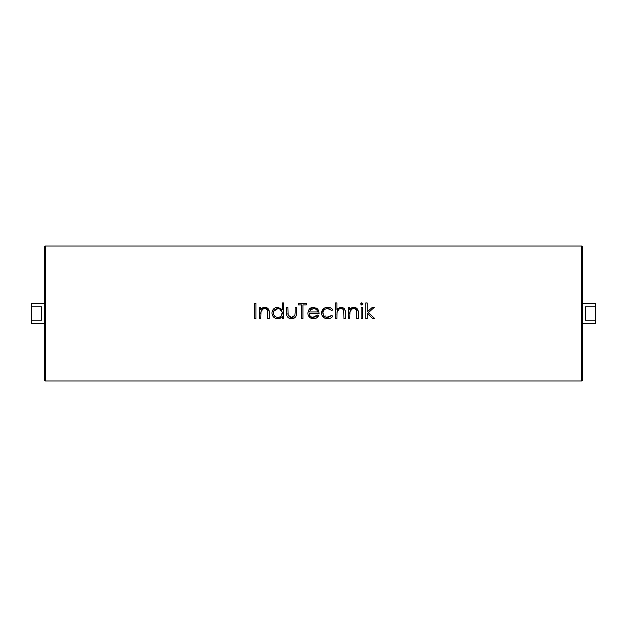 <?xml version="1.0" encoding="UTF-8"?>
<svg xmlns="http://www.w3.org/2000/svg" width="627" height="627" viewBox="0 0 627 627"><rect width="100%" height="100%" fill="white"/><g stroke="black" fill="none" stroke-linecap="round" stroke-linejoin="round"><path stroke-width="0.47" stroke-dasharray="3.13 2.35" d="M582.459 303.35L582.459 323.65M44.541 323.65L44.541 303.35L44.541 323.65M254.554 303.35L254.554 318.571L255.926 318.571L255.926 303.35L254.554 303.35L255.926 303.35L255.926 318.571L254.554 318.571L254.554 303.35L255.926 303.35L255.926 318.571L254.554 318.571L254.554 303.35M260.808 313.806L260.801 318.571L259.437 318.571L259.437 307.449L259.437 318.571L260.801 318.571L261.012 311.564C261.616 309.738 262.878 308.758 264.798 308.617C262.885 308.75 261.624 309.73 261.012 311.564L260.801 318.571L259.437 318.571L259.437 307.449L260.801 307.449L259.437 307.449L260.801 307.449L260.801 309.456L260.801 307.449L260.801 309.456L263.215 307.567M269.077 310.898L265.033 307.254L264.414 307.293M263.81 307.395L265.033 307.254L268.858 309.926M261.639 308.531L260.801 309.456L265.033 307.254C268.097 307.747 269.485 309.628 269.195 312.897L269.195 318.571L269.195 312.897L269.195 318.571L267.831 318.571L269.195 318.571L267.831 318.571L267.666 310.812L265.754 308.735M266.232 308.899L267.016 309.472M280.849 317.92L282.268 316.651L282.268 318.571L283.639 318.571L283.639 302.959L282.268 302.959L282.268 309.605L277.769 307.254L275.01 307.92M274.093 308.531L271.93 312.983C272.251 316.51 274.179 318.438 277.73 318.767C274.195 318.453 272.259 316.525 271.93 312.983C272.29 309.472 274.234 307.567 277.769 307.254L282.268 309.605L282.268 302.959L283.639 302.959L283.639 318.571L282.268 318.571L282.268 316.651L277.73 318.767C274.187 318.445 272.259 316.517 271.93 312.983C272.29 309.472 274.242 307.559 277.769 307.254L282.268 309.605L282.268 302.959L283.639 302.959L283.639 318.571L282.268 318.571L282.268 316.651L277.73 318.767M295.646 316.878L296.516 312.865C296.712 316.502 295.058 318.469 291.555 318.767C288.005 318.453 286.343 316.455 286.563 312.763L286.563 307.449L287.934 307.449L288.146 315.209L287.934 307.449L286.563 307.449L286.602 313.892M289.478 316.87L289.039 316.564M294.706 315.804L294.392 316.243M294.032 316.596L293.601 316.901M293.123 317.137L292.637 317.286M295.145 313.288L295.121 313.978L295.145 313.288M294.925 315.318L295.152 307.449L295.152 312.607L295.152 307.449L296.516 307.449L295.152 307.449L296.516 307.449L296.516 312.865C296.712 316.502 295.058 318.469 291.555 318.767L293.726 318.406M286.735 314.997L288.373 317.85M298.28 304.91L301.595 304.91L301.595 318.571L302.959 318.571L302.959 304.91L306.282 304.91L306.282 303.35L298.28 303.35L298.28 304.91L298.28 303.35L306.282 303.35L306.282 304.91L302.959 304.91L302.959 318.571L301.595 318.571L301.595 304.91L298.28 304.91L298.28 303.35L306.282 303.35L306.282 304.91L302.959 304.91L302.959 318.571L301.595 318.571L301.595 304.91L298.28 304.91M317.105 317.552L318.571 315.702L317.364 315.06L316.619 316.039M314.887 317.137L313.265 317.403L309.667 315.256M316.549 308.116L313.469 307.254L317.952 309.44L319.159 313.304L317.952 309.44L319.159 313.304L309.205 313.304C309.409 315.812 310.757 317.176 313.265 317.403L317.364 315.06L318.571 315.702C317.466 317.732 315.749 318.751 313.437 318.767L315.757 318.351M308.17 311.055L307.841 313.045C308.1 316.564 309.965 318.477 313.437 318.767C309.973 318.485 308.108 316.58 307.841 313.045L308.249 315.232M309.573 308.813L312.583 307.308M311.055 307.755L310.49 308.069M308.562 310.169L309.119 309.33L313.469 307.254L317.528 308.946M328.477 307.293L327.733 307.254C329.904 307.238 331.605 308.108 332.819 309.863L331.675 310.569L332.819 309.863L329.927 307.614M330.398 309.37L331.307 310.13M325.868 317.121L326.745 317.333L322.866 312.983C323.195 315.773 324.786 317.246 327.639 317.403L331.675 315.452L332.819 316.204C331.542 317.944 329.81 318.798 327.615 318.767C329.81 318.798 331.542 317.944 332.819 316.204C331.542 317.944 329.802 318.798 327.615 318.767L323.344 317.215M322.239 315.883L321.502 313.1L324.284 317.913M325.319 318.398L327.615 318.767C323.963 318.579 321.925 316.69 321.502 313.1C321.917 309.417 323.994 307.473 327.733 307.254L324.324 308.147M336.918 314.55L336.918 318.571L335.555 318.571L335.555 302.959L335.555 318.571L336.918 318.571L337.13 311.564C337.734 309.738 338.995 308.758 340.916 308.617C339.003 308.75 337.741 309.73 337.13 311.564L336.918 318.571L335.555 318.571L335.555 302.959L336.918 302.959L335.555 302.959L336.918 302.959L336.918 309.55L336.918 302.959L336.918 309.55L338.235 308.225M343.737 308.123L340.524 307.293M339.92 307.41L339.317 307.614M337.765 308.625L336.918 309.55L341.151 307.254L345.234 311.196M339.301 307.614L341.151 307.254C344.215 307.747 345.602 309.628 345.312 312.897L345.312 318.571L345.312 312.897L345.312 318.571L343.949 318.571L345.312 318.571L343.949 318.571L343.792 310.812L342.358 308.907M344.983 309.926L344.552 309.017M343.925 312.113L343.949 313.343L343.925 312.113M342.467 308.954L343.094 309.44L342.467 308.954M349.811 313.806L349.803 318.571L348.44 318.571L348.44 307.449L348.44 318.571L349.803 318.571L350.015 311.564C350.618 309.738 351.88 308.758 353.8 308.617C351.888 308.75 350.626 309.73 350.015 311.564L349.803 318.571L348.44 318.571L348.44 307.449L349.803 307.449L348.44 307.449L349.803 307.449L349.803 309.456L349.803 307.449L349.803 309.456L352.217 307.567M358.072 310.898L354.036 307.254L353.416 307.293M352.813 307.395L354.036 307.254L357.86 309.926M350.642 308.531L349.803 309.456L354.036 307.254C357.1 307.747 358.487 309.628 358.197 312.897L358.197 318.571L358.197 312.897L358.197 318.571L356.834 318.571L358.197 318.571L356.834 318.571L356.724 311.125M354.764 308.735L356.669 310.796M355.235 308.899L356.018 309.472M362.061 302.786L360.541 303.946L361.803 305.106L363.049 303.703M361.121 307.449L361.121 318.571L362.492 318.571L362.492 307.449L361.121 307.449L362.492 307.449L362.492 318.571L361.121 318.571L361.121 307.449L362.492 307.449L362.492 318.571L361.121 318.571L361.121 307.449M365.807 302.959L365.807 318.571L367.171 318.571L367.171 313.445L372.822 318.571L374.789 318.571L368.323 312.716L374.201 307.449L372.234 307.449L367.171 311.987L367.171 302.959L365.807 302.959L367.171 302.959L367.171 311.987L372.234 307.449L374.201 307.449L368.323 312.716L374.789 318.571L372.822 318.571L367.171 313.445L367.171 318.571L365.807 318.571L365.807 302.959L367.171 302.959L367.171 311.987L372.234 307.449L374.201 307.449L368.323 312.716L374.789 318.571L372.822 318.571L367.171 313.445L367.171 318.571L365.807 318.571L365.807 302.959M362.492 304.918L361.803 305.106L360.541 303.946L362.077 302.786M361.803 302.763L363.072 303.946L361.803 305.106L360.541 303.946L361.803 302.763L363.072 303.946L362.672 304.785M358.166 311.893L358.197 312.897M328.187 317.38L329.896 316.909M331.291 315.89L331.675 315.452M321.502 313.1C321.917 309.424 323.994 307.473 327.733 307.254C329.904 307.238 331.605 308.108 332.819 309.863L331.675 310.569L327.631 308.617C324.802 308.758 323.218 310.208 322.866 312.983M313.265 317.403L317.364 315.06L318.571 315.702L314.221 318.728M288.146 315.209L292.072 317.38M44.541 247.022L44.541 379.978M31.35 303.35L31.35 306.783L41.5 306.783L41.5 320.217L41.5 306.783L41.5 320.217L31.35 320.217L31.35 323.65M31.35 320.217L31.35 306.783M595.65 323.65L595.65 320.217L585.5 320.217L585.5 306.783L585.5 320.217L585.5 306.783L595.65 306.783L595.65 303.35M595.65 306.783L595.65 320.217M267.831 313.343L267.823 312.897M266.867 309.323L266.326 308.939M264.453 308.633L262.956 309.095M282.197 312.16L281.531 310.537L282.268 313.038L279.501 308.923L280.285 309.33M279.086 308.79L278.662 308.696M276.915 308.696L276.084 308.939M275.904 309.017L275.3 309.338M274.07 310.545L273.646 311.305M273.388 313.868L273.654 314.691M275.229 316.619L276.915 317.325L274.634 316.126M277.792 308.617C275.088 308.837 273.591 310.294 273.294 312.998C273.584 315.687 275.081 317.152 277.777 317.403L278.02 317.395M278.647 317.325L279.493 317.082M279.626 317.027L280.974 316.173M277.777 317.403C280.512 317.207 282.009 315.749 282.268 313.038M278.607 308.688L280.481 309.464M291.555 318.767C288.005 318.453 286.343 316.455 286.563 312.763L286.563 307.449L287.934 307.449L287.934 313.257M291.563 317.403L292.088 317.372M307.841 313.045L309.119 309.33M309.871 315.6L310.373 316.227M312.081 317.246L312.708 317.372M317.795 311.94L309.346 311.94L317.795 311.94C317.184 309.809 315.765 308.703 313.539 308.617L310.671 309.66L309.346 311.94L317.795 311.94C317.199 309.824 315.781 308.711 313.539 308.617L313.516 308.617M309.346 311.94L309.566 311.305M317.575 311.235L317.254 310.569M317.152 310.412L316.823 309.989M315.655 309.127L314.268 308.672M312.889 308.664L312.003 308.876M311.752 308.978L310.976 309.424M322.968 313.892L323.258 314.754M323.532 315.271L324.214 316.118M331.675 310.569L327.6 308.625M326.738 308.688L325.852 308.899M323.242 311.227L323.07 311.658M322.968 312.027L322.889 312.536M343.925 312.089L343.847 311.125M340.563 308.633L339.082 309.087M356.834 313.343L356.826 312.897M355.87 309.323L355.329 308.939M353.456 308.633L351.959 309.095M45.559 380.997L45.559 246.003M581.441 246.003L581.441 380.997"/><path stroke-width="0.94" d="M581.441 380.997L581.441 246.003L45.559 246.003A1.011 1.011 0 0 0 44.541 247.022L44.541 379.978A1.011 1.011 0 0 0 45.559 380.997L581.441 380.997A1.011 1.011 0 0 0 582.459 379.978L582.459 323.65L595.65 323.65L595.65 303.35L582.459 303.35L582.459 247.022L582.459 379.978M581.441 246.003A1.011 1.011 0 0 1 582.459 247.022M595.65 306.783L585.5 306.783L585.5 320.217L595.65 320.217M44.541 323.65L31.35 323.65L31.35 320.217L41.5 320.217L41.5 306.783L31.35 306.783L31.35 303.35L44.541 303.35M264.414 307.293L262.854 307.724M262.642 307.826L261.639 308.531M262.956 309.095L261.012 311.564L260.801 318.571L259.437 318.571L259.437 307.449L260.801 307.449L260.801 309.456L265.033 307.254C268.097 307.747 269.485 309.628 269.195 312.897L269.077 310.898M267.729 311.125L267.666 310.812C267.274 309.346 266.318 308.617 264.798 308.617L264.453 308.633M267.016 309.472L267.306 309.871M277.73 318.767C274.187 318.445 272.259 316.517 271.93 312.983C272.29 309.472 274.242 307.559 277.769 307.254L282.268 309.605L282.268 302.959L283.639 302.959L283.639 318.571L282.268 318.571L282.268 316.651L278.396 318.735M278.435 318.735L280.214 318.265M275.01 307.92L274.093 308.531M292.088 317.372L290.45 317.27M293.601 316.901L293.123 317.129M295.152 312.607L295.152 307.449L296.516 307.449L296.516 312.865C296.712 316.502 295.058 318.469 291.555 318.767C288.005 318.453 286.343 316.455 286.563 312.763L286.563 307.449L287.934 307.449L288.146 315.209L291.563 317.403L294.925 315.318L295.152 312.607M293.726 318.406L295.646 316.878M286.602 313.892L286.735 314.997M288.373 317.85L291.555 318.767M316.619 316.039L314.887 317.137M315.757 318.351L317.105 317.552M308.249 315.232L313.437 318.767C309.965 318.477 308.1 316.564 307.841 313.045L309.119 309.33L307.841 313.045M312.074 307.41L311.055 307.755M310.49 308.069L309.573 308.813M317.528 308.946L316.549 308.116M329.927 307.614L328.477 307.293M331.307 310.13L327.631 308.617C324.802 308.758 323.211 310.216 322.866 312.983C323.211 310.216 324.794 308.766 327.631 308.617L328.783 308.727M328.893 308.75L330.398 309.37M322.889 312.536L322.866 312.983C323.203 315.781 324.794 317.254 327.639 317.403L331.675 315.452L326.738 317.333L328.187 317.38M324.284 317.913L325.319 318.398M324.324 308.147L321.502 313.1C321.917 309.424 323.994 307.473 327.733 307.254C329.904 307.238 331.605 308.108 332.819 309.863L331.675 310.569M340.524 307.293L339.92 307.41M338.235 308.225L337.765 308.625M344.983 309.926L345.234 311.196M344.552 309.017L344.254 308.625M344.247 308.609L343.737 308.123M343.847 311.125L343.925 312.089M341.88 308.735L340.563 308.633M342.068 308.79L342.467 308.954L342.068 308.79M343.094 309.44L343.408 309.856L343.102 309.44M353.416 307.293L351.849 307.724M351.645 307.826L350.642 308.531M351.959 309.095L350.015 311.564L349.803 318.571L348.44 318.571L348.44 307.449L349.803 307.449L349.803 309.456L354.036 307.254C357.1 307.747 358.487 309.628 358.197 312.897L358.072 310.898M356.724 311.125L356.669 310.812C356.277 309.346 355.321 308.617 353.8 308.617L353.456 308.633M356.018 309.472L356.308 309.871M363.072 303.946L361.803 302.763L363.072 303.946L361.803 305.106L360.541 303.946L361.803 302.763M357.86 309.926L358.166 311.893M352.217 307.567L352.805 307.395M323.344 317.215L322.239 315.883M329.896 316.909L330.86 316.282M308.17 311.055L308.562 310.169M314.221 318.728L313.437 318.767C315.749 318.751 317.466 317.732 318.571 315.702L317.364 315.06L312.708 317.372M292.072 317.38L292.637 317.286M290.967 317.372L290.497 317.286M268.858 309.926L269.179 312.175M263.215 307.567L263.802 307.395M31.35 306.783L31.35 320.217M254.554 303.35L255.926 303.35L255.926 318.571L254.554 318.571L254.554 303.35M267.274 309.816L266.867 309.323M265.754 308.735L264.798 308.617C262.885 308.75 261.624 309.738 261.012 311.564L260.895 312.293M260.887 312.371L260.832 313.053M260.832 313.124L260.808 313.806M269.195 312.897L269.195 318.571L267.831 318.571L267.666 310.812M281.539 315.506L282.197 312.16M278.662 308.696L279.086 308.79M273.646 311.305L277.792 308.617C275.081 308.845 273.584 310.302 273.294 312.998L273.38 312.128L273.294 312.998C273.584 315.687 275.081 317.152 277.777 317.403L276.915 317.325L277.777 317.403C280.52 317.199 282.017 315.742 282.268 313.038C282.025 310.31 280.528 308.837 277.792 308.617L276.915 308.696M275.3 309.338L274.07 310.545M273.654 314.691L273.388 313.868M274.634 316.126L275.229 316.619M278.02 317.395L278.647 317.325M277.792 308.617L278.607 308.688M282.268 313.038C282.017 315.742 280.52 317.191 277.777 317.403M287.934 313.257L287.965 313.892M287.965 313.931L288.02 314.55M289.039 316.564L289.478 316.87M294.706 315.804L294.925 315.318M301.595 304.91L298.28 304.91L298.28 303.35L306.282 303.35L306.282 304.91L302.959 304.91L302.959 318.571L301.595 318.571L301.595 304.91M310.992 316.745L311.58 317.066M310.976 309.424L310.436 309.895M310.216 310.146L313.539 308.617L310.671 309.66L309.346 311.94L317.795 311.94L317.575 311.235M309.566 311.305L309.346 311.94M316.823 309.989L315.655 309.127M314.268 308.672L313.539 308.617C315.765 308.703 317.184 309.816 317.795 311.94M313.516 308.617L312.889 308.664M309.119 309.33L313.469 307.254L317.952 309.44L319.159 313.304L309.205 313.304C309.417 315.82 310.765 317.184 313.265 317.403M331.675 315.452L332.819 316.204C331.542 317.944 329.802 318.798 327.615 318.767C323.963 318.579 321.925 316.69 321.502 313.1M322.866 312.983L322.968 313.892M323.258 314.754L323.532 315.271M324.214 316.118L325.045 316.745M325.264 316.854L325.868 317.121M327.6 308.625L326.738 308.688M325.852 308.899L325.068 309.26M325.037 309.283L324.316 309.809M324.292 309.832L323.697 310.467M323.446 310.835L323.242 311.227M339.082 309.087L337.012 312.262M336.997 312.45L336.918 318.571L335.555 318.571L335.555 302.959L336.918 302.959L336.918 309.55L341.151 307.254C344.215 307.747 345.602 309.628 345.312 312.897L345.312 318.571L343.949 318.571L343.792 310.812C343.392 309.354 342.428 308.625 340.916 308.617C339.003 308.758 337.741 309.738 337.13 311.564L336.918 314.55M356.277 309.816L355.87 309.323M354.757 308.735L353.8 308.617C351.88 308.75 350.618 309.738 350.015 311.564L349.897 312.293M349.882 312.371L349.835 313.053M349.835 313.124L349.811 313.806M358.197 312.897L358.197 318.571L356.834 318.571L356.669 310.812M361.121 307.449L362.492 307.449L362.492 318.571L361.121 318.571L361.121 307.449M368.323 312.716L374.789 318.571L372.822 318.571L367.171 313.445L367.171 318.571L365.807 318.571L365.807 302.959L367.171 302.959L367.171 311.987L372.234 307.449L374.201 307.449L368.323 312.716M45.559 246.003L45.559 380.997"/></g></svg>
